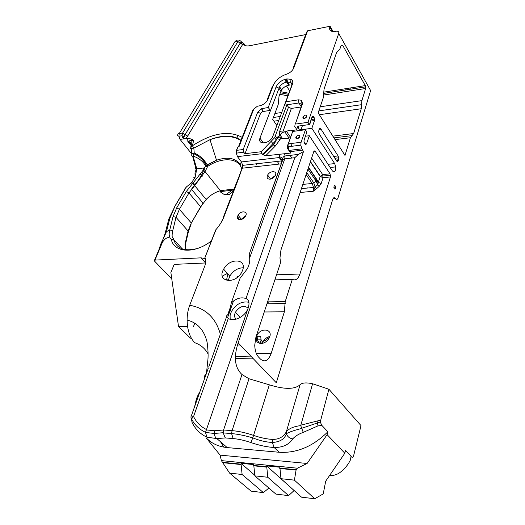 <?xml version="1.0" encoding="UTF-8"?>
<svg xmlns="http://www.w3.org/2000/svg" width="525" height="525" viewBox="0 0 525 525"><rect width="100%" height="100%" fill="white"/><g stroke="black" fill="none" stroke-linecap="round" stroke-linejoin="round"><path stroke-width="0.79" d="M315.177 179.786L316.897 179.616M315.131 177.017L313.405 177.188M332.318 31.493L329.812 27.051C328.998 30.489 330.803 31.94 335.226 31.408L335.974 31.257C338.198 30.982 339.117 31.717 338.73 33.469L370.624 90.582L337.969 197.991C337.312 199.684 336.479 199.907 335.455 198.66L332.889 198.877M329.812 27.051L330.1 26.25L333.099 31.579M312.086 116.865L313.668 116.635L312.933 116.045L312.178 116.609L309.428 124.569L307.985 122.338L338.73 33.469M313.668 116.635L314.108 117.331L311.811 117.653M310.629 121.085L314.508 120.547L314.108 117.331M314.508 120.547L311.857 128.317L334.681 163.597L328.066 164.312M333.152 198.352L335.396 198.568C334.333 197.256 333.467 197.452 332.791 199.152L276.301 382.784L238.153 342.858L303.483 151.594L301.928 148.857L300.786 145.176L301.094 142.262L305.425 129.747L306.882 131.972L304.139 139.945L303.988 141.415L304.553 143.227L305.504 144.395L306.456 144.027L309.33 135.713L332.384 170.901C334.582 172.882 335.698 171.544 335.738 166.891L334.681 163.597M336.026 160.053L338.566 159.771L338.33 160.525C337.864 161.687 337.273 161.798 336.545 160.867L319.371 134.144L318.714 132.044L318.878 130.154L319.134 129.399L321.031 129.163C320.27 128.153 319.633 128.231 319.134 129.399M321.031 129.163L338.093 155.932L333.697 156.43M338.566 159.771L338.697 157.815L338.093 155.932M310.341 161.877L320.191 176.492L318.301 182.346L321.182 183.553L323.059 177.693L330.448 176.958L299.919 274.004C298.102 279.077 295.568 280.849 292.307 279.326L285.206 301.606L284.373 311.804L271.103 353.64C268.334 360.78 264.79 362.598 260.479 359.093L258.562 357.072C256.193 354.382 254.914 350.431 254.743 345.227L255.911 337.162L280.586 262.585L279.956 257.946L280.967 249.926L313.806 151.528L314.56 150.911L315.295 151.456L330.061 173.834L322.672 174.589L320.191 176.492L323.059 177.693L322.672 174.589L311.614 158.064M330.448 176.958L330.061 173.834M334.333 188.764L333.9 187.412C334.228 184.839 334.832 184.728 335.698 187.084C335.678 188.98 335.226 189.538 334.333 188.764M335.022 139.637L350.444 137.721L344.971 155.452L318.163 112.842L323.275 97.821L324.056 89.093L336.518 52.69L339.885 49.035L341.224 45.104L342.602 45.17L365.295 85.601L323.61 92.17M323.728 95.018L365.636 88.495L365.295 85.601M365.636 88.495L361.896 100.623L320.224 106.785M319.344 114.719L361.266 108.741L361.896 100.623M361.266 108.741L353.653 133.514L332.83 136.152M350.444 137.721L353.653 133.514M285.935 101.765L284.452 105.184L298.889 102.979L301.035 103.333L301.567 105.669L295.326 124.09L302.518 103.845L301.717 100.341L298.489 99.822L285.935 101.765L292.425 84.197C293.186 81.946 292.747 80.332 291.113 79.347L287.017 78.894L285.39 79.222C280.914 80.666 277.81 83.232 276.084 86.914L268.216 107.533L261.614 108.649L257.709 112.16L243.187 149.52L236.644 150.34L237.976 146.947L238.967 146.823L253.824 108.983L257.473 106.175L259.383 105.879C263.379 104.941 266.221 102.756 267.908 99.323L273.282 85.352C275.691 80.161 280.061 76.46 286.401 74.228C289.971 72.968 292.418 70.895 293.738 68.014L307.63 30.778L330.1 26.25M295.326 124.09L307.985 122.338M304.342 118.433C303.043 118.473 302.623 117.908 303.089 116.74C305.471 114.542 306.705 114.542 306.79 116.727L304.342 118.433M305.701 34.571L249.683 45.721C246.848 46.239 244.827 45.826 243.633 44.474L243.219 43.765L243.383 43.312L243.863 43.595L245.438 45.642M307.63 30.778L306.567 32.261L293.127 68.243M292.681 131.513L291.992 130.489L296.993 129.819L294.381 125.888M309.428 124.569L298.554 126.059L297.596 127.844L298.049 128.527L301.002 129.773L311.857 128.317M291.992 130.489C290.45 129.885 288.638 130.207 286.552 131.46L282.647 132.412L280.009 134.886L279.674 135.588L280.521 138.272L277.581 137.038L276.301 140.063L262.5 154.573L261.188 151.732L274.647 137.675L286.899 104.81L288.481 107.218L291.355 108.439L301.101 106.975M284.452 105.184L272.357 137.576C270.467 140.424 267.901 142.15 264.659 142.754L263.996 142.839C260.387 142.977 259.035 141.409 259.934 138.121L279.595 86.763C281.177 84.545 283.316 83.029 286.007 82.228L290.535 82.307C291.782 83.068 292.11 84.308 291.533 86.021L284.452 105.184M261.188 151.732L244.985 153.707L260.558 113.361L262.507 111.608L270.46 110.355L268.216 107.533M292.714 131.447L287.188 146.764L287.772 148.883L290.692 153.07L289.131 150.399L287.956 146.153L288.297 143.863L292.714 131.447L305.425 129.747M292.13 143.62L291.158 146.363M309.33 135.713L305.425 136.218M275.402 136.08L277.056 138.469L280.002 139.702L280.521 138.272L286.702 138.718L290.181 137.701M311.64 187.648L312.421 187.576M307.919 169.142L316.063 181.086L317.028 179.806L318.301 182.346L317.546 184.524L315.21 187.103L316.772 188.514L319.187 186.349L317.546 184.524L316.063 181.086L316.522 179.648M306.108 174.576L312.237 183.481L313.773 182.838L315.21 187.103L313.215 191.29L316.772 188.514M245.785 215.663L240.844 219.621M275.231 175.619L270.46 179.11M310.564 121.288L310.642 122.706L309.717 123.749M269.542 337.267L265.493 340.266L263.681 340.856M276.084 86.914L278.893 88.108L280.941 91.232L281.636 89.887C283.434 87.406 285.817 85.844 288.776 85.207L289.419 85.103L287.405 81.959L287.017 78.894M280.941 91.232L279.037 96.278L278.165 104.757L272.678 119.392L276.911 125.587M187.668 136.087L185.082 134.689L184.078 136.828L182.497 137.885L185.752 138.613L187.668 136.087L242.767 44.271L240.424 42.827L242.222 42.302L243.383 43.312M173.375 238.586L173.047 238.284M172.502 237.681C171.911 236.742 171.997 234.367 172.745 230.56L169.752 229.989C168.873 233.756 168.991 236.119 170.113 237.077M159.449 248.509L160.998 243.908L166.471 231.63L169.752 229.989L173.079 216.471L176.026 217.337L179.386 209.311L176.702 207.861L173.079 216.471M172.745 230.56L176.026 217.337L188.081 230.967L185.036 244.164L185.45 249.664M234.025 189.033L220.415 190.673C215.237 192.209 210.689 194.933 206.758 198.837L200.622 206.765L191.317 223L179.386 209.311L188.961 192.938L195.241 184.925L194.946 184.59C199.736 178.572 202.558 173.952 203.411 170.723L202.985 170.415L186.309 191.5L176.702 207.861M206.115 200.032L206.148 199.467L194.335 185.24L194.946 184.583L193.069 182.89L191.218 183.081L186.408 186.939L174.858 206.469L169.851 218.308L166.477 231.637M195.241 184.925L205.058 171.563L203.411 170.73L204.481 167.915L202.985 170.415M205.688 165.893L204.481 167.908L196.803 168.794L193.049 156.069C198.726 157.986 202.939 161.254 205.688 165.893L207.454 166.832L208.058 166.136L207.158 164.824L205.688 165.893M220.093 191.671L220.415 190.673L205.058 171.563L207.454 166.832M191.218 183.081L195.077 177.483L196.803 168.794C194.04 173.033 195.339 173.788 195.07 177.489C193.423 176.938 193.312 177.142 194.736 178.087M191.487 153.917C190.588 155.452 191.113 156.168 193.049 156.069L194.23 153.011L193.843 148.135L209.987 139.676C222.784 135.174 233.087 135.47 240.903 140.562M241.743 168.952L240.345 164.87C235.843 158.077 227.896 156.522 216.517 160.204L207.158 164.824C204.159 159.442 199.854 155.505 194.23 153.011L191.54 153.293L191.507 148.391L193.843 148.135L192.412 145.779L190.621 147.794L191.52 148.385M233.638 190.109L242.307 168.197L242.648 165.362L241.48 161.949L237.477 156.64L236.283 153.136L236.644 150.34L236.145 150.951L236.283 153.136L243.672 152.224L244.985 153.707M233.31 189.361L233.737 189.787M232.483 189.525L232.247 190.207L233.894 189.893M220.323 191.605L232.247 190.207L226.203 194.394L224.319 194.572L220.001 191.697M206.758 198.837L206.377 199.756M185.036 244.164L185.318 245.063M226.203 194.394L229.517 194.329L233.743 190.148M236.663 138.272L238.337 135.332M191.264 153.352L180.068 139.401L187.688 138.344L187.838 141.369L191.277 145.688M191.152 140.28L193.627 140.503L191.933 139.138L187.688 138.344M242.767 44.271L243.219 43.765M262.349 341.631L261.621 343.514L262.356 341.631M269.804 336.499C266.687 337.247 264.357 339.124 262.815 342.136L262.349 343.396M260.84 343.547C256.587 342.904 255.262 340.279 256.869 335.659C260.512 327.068 273.505 328.899 269.423 337.549C267.468 341.283 264.607 343.284 260.84 343.547M260.767 336.427L257.913 336.794L257.394 339.767L258.799 342.543C259.77 343.527 260.512 342.74 261.03 340.187L260.767 336.427M236.138 319.193C234.34 317.533 234.091 315.23 235.39 312.283C239.689 306.233 243.935 304.861 248.128 308.155M268.892 488.047L263.392 492.614L242.104 474.482L229.615 473.13L221.379 460.609L297.367 468.202L296.133 469.731L294.42 480.152L314.718 498.75L323.229 493.907L325.697 481.189L344.813 453.219L345.522 450.391L351.035 456.205L350.457 459.9C348.416 464.172 345.476 467.926 341.637 471.155C338.461 474.075 334.661 475.578 330.251 475.657L329.49 475.637M351.035 456.205C352.045 457.944 352.931 457.688 353.692 455.444L361.01 425.598L328.912 389.255L320.237 422.008L321.891 425.44L327.882 431.767L327.114 434.654L307.099 463.47L220.106 455.123L221.379 460.609M321.891 425.44L317.986 425.88L303.26 432.37L300.72 425.598C293.875 426.458 289.098 428.472 286.387 431.629C283.684 436.754 279.142 439.359 272.77 439.438C266.798 439.09 260.4 437.745 253.562 435.402L269.332 384.818L249.001 378.768L241.986 374.528C234.787 367.782 233.507 357.223 238.153 342.858M220.106 455.123L206.404 438.172C211.805 443.599 218.741 446.736 227.207 447.589L279.221 452.268L274.148 447.503C282.745 447.576 288.96 444.695 292.793 438.861C294.978 436.275 298.469 434.109 303.26 432.37M279.221 452.268C296.796 453.292 313.018 446.46 327.882 431.767M344.813 453.219L327.114 434.654M328.912 389.255L312.592 383.749C306.206 382.39 302.026 382.725 300.057 384.766C294.689 389.517 284.445 389.53 269.332 384.818M247.872 308.831L247.702 309.218C244.414 317.041 233.481 322.173 228.296 318.399C226.544 317.093 226.144 316.07 227.095 315.322C228.152 314.567 229.058 312.782 229.819 309.967L231.302 302.873C236.348 298.312 241.244 296.868 245.989 298.554C249.001 299.755 249.749 302.859 248.227 307.873L206.489 429.535C200.675 426.667 196.37 422.33 193.561 416.522L191.513 418.97L192.025 422.356C195.228 429.043 200.196 433.991 206.935 437.207L216.891 438.585L225.317 437.929L223.164 432.902L223.584 429.982L241.986 374.528M303.483 151.594L298.403 154.396L294.807 157.71L245.989 298.554M206.935 437.207L205.492 432.456L206.489 429.535M258.517 342.195L258.858 341.408M248.929 302.288C241.913 300.917 236.06 304.034 231.361 311.633L230.081 315.584L230.173 319.266M288.481 107.218L279.72 131.184L282.647 132.412L291.355 108.439M262.5 154.573L265.63 155.794L290.692 153.07M180.068 139.401L178.881 136.231C177.207 135.765 176.892 135.489 177.929 135.404C177.45 134.197 177.89 133.573 179.248 133.521L234.832 41.843C235.81 40.523 236.893 40.353 238.074 41.331M183.56 138.344L184.078 136.828L182.044 135.772L178.881 136.231L179.248 133.521L182.595 133.042L182.044 135.772L182.497 137.885M243.633 44.474L242.609 44.513L240.181 43.188L185.082 134.689L182.595 133.042L237.766 41.751L240.424 42.827L240.181 43.188M241.408 41.803C240.155 40.241 238.941 40.228 237.766 41.751L234.832 41.843M208.117 354.027C205.091 348.482 200.622 344.708 194.709 342.7C189.82 337.483 187.287 329.943 187.11 320.079C187.136 314.738 188.009 309.796 189.715 305.261L204.855 265.827C206.03 262.644 206.062 259.921 204.947 257.65L216.051 229.537M243.187 149.52L243.672 152.224M186.408 186.939L184.308 189.486M237.976 146.947L236.348 150.432M239.439 174.996L240.404 173.145L239.243 176.925L238.481 177.437M285.206 301.606L267.586 301.875M243.18 267.776C237.661 267.947 233.198 270.743 229.793 276.163L228.46 279.832L225.146 279.937M290.384 137.123L286.552 131.46M307.722 187.838L307.007 188.081M299.309 137.557L297.918 138.502M306.18 117.515L305.117 118.204M187.838 141.369L191.146 140.28L191.933 139.138M267.415 303.778L268.203 302.374M282.417 160.453L279.293 157.546L281.367 160.945L281.361 163.826M284.603 153.792L285.049 155.964L284.727 158.872L283.356 159.285L282.457 160.309L249.231 254.277L249.677 257.88C250.018 261.26 249.257 264.869 247.393 268.702L240.063 278.237L231.302 302.873M242.602 270.27C247.223 258.484 229.412 257.703 223.643 269.194C216.051 281.938 235.561 285.082 241.92 271.858L242.602 270.27M270.034 179.176C267.277 179.11 266.477 177.732 267.638 175.055C270.185 170.231 278.053 170.815 275.212 175.658C273.971 177.64 272.245 178.808 270.034 179.176M240.293 219.699C237.536 219.529 236.795 218.026 238.074 215.198C240.811 210.171 248.555 211.148 245.523 216.188C244.217 218.223 242.478 219.391 240.293 219.699M191.231 148.982C189.998 148.844 190.089 148.647 191.507 148.391M196.101 170.133L195.943 168.827C194.611 168.879 194.893 168.787 196.783 168.564M236.887 277.699L237.549 276.15L238.75 276.111M238.219 219.168L239.183 216.576M227.85 273.965L226.564 279.891M297.262 138.672C295.956 138.692 295.536 138.101 296.002 136.9C298.417 134.656 299.67 134.662 299.755 136.933L297.262 138.672M256.705 163.761L256.338 164.738M242.104 474.482L241.001 463.312L254.75 475.237M241.001 463.312L253.719 464.592L254.822 475.86L275.881 494.104L288.592 495.626L267.776 477.264L266.674 465.892L279.864 467.217L280.973 478.695L301.534 497.175L314.718 498.75M266.674 465.892L294.098 490.54L288.592 495.626M297.367 468.202L307.099 463.47M294.42 480.152L280.973 478.695M223.762 447.123L220.546 441.774M228.296 318.399L193.561 416.522C191.625 415.833 190.785 415.885 191.048 416.692M195.234 404.919C195.733 400.201 197.229 395.981 199.736 392.267M229.615 473.13L251.114 491.144L263.392 492.614M249.001 378.768L232.07 430.638L231.577 433.565C238.081 434.188 245.136 435.625 252.755 437.87L253.562 435.402C245.884 432.777 238.718 431.189 232.07 430.638L223.584 429.982L214.673 430.762L214.298 433.46C214.463 435.796 215.329 437.502 216.891 438.585L227.207 447.589M267.776 477.264L254.822 475.86M300.057 384.766L286.387 431.629L286.42 433.716C287.405 436.669 289.531 438.382 292.793 438.861M320.493 420.197L300.838 425.178L300.851 425.578M317.048 420.768L317.986 425.88M300.838 425.178L312.592 383.749M158.878 249.854L160.545 244.775L161.51 243.607M160.794 244.092C161.805 241.106 162.599 241.513 165.322 232.706L166.471 231.63M205.347 258.602L201.036 257.847L154.954 260.098L154.298 260.735L154.567 261.142L171.793 279.031M201.036 257.847L205.629 262.959L174.182 264.39L170.874 272.554L178.507 326.438L190.47 338.192L191.343 338.198M187.563 326.452L178.507 326.438M194.755 323.223L193.535 326.465M221.005 222.751L224.004 216.648C222.213 221.274 219.411 225.737 215.604 230.048L204.947 257.65M228.362 280.744L228.46 279.832M292.307 279.326L274.87 279.864M301.567 105.669L302.518 103.845M298.489 99.822L298.889 102.979L301.232 106.621M291.533 86.021L292.425 84.197M273.394 117.482L280.278 116.484M318.832 110.887L361.581 104.678M273.912 121.196L278.795 120.501M287.359 145.622L288.297 143.863L301.094 142.262M287.772 148.883L289.131 150.399L301.928 148.857M288.638 150.13L289.99 151.653L302.781 150.124M319.187 186.349L321.182 183.553M313.76 151.64L315.295 151.456M317.028 179.806L308.529 167.311M316.063 181.086L313.773 182.838L306.757 172.62M302.833 184.387L312.237 183.481L313.55 187.471L313.215 191.29L300.136 192.472M299.919 274.004L276.544 274.811M338.33 160.525L336.459 160.729M288.776 85.207L286.755 82.064L286.374 79.006M259.934 138.121L263.333 142.892M263.012 111.477L262.612 108.393M200.32 207.9L200.622 206.765L188.961 192.938L186.309 191.5M188.311 232.043L188.081 230.967L191.317 223L203.031 203.123L191.435 189.262L194.335 185.24L192.432 183.54M208.058 166.136C222.351 156.713 239.118 157.815 241.69 169.083L240.345 164.87L241.192 161.936M185.2 248.771L185.338 244.952L188.396 231.683L191.107 224.096M242.163 137.36C228.743 130.18 212.159 132.989 192.412 145.779L193.627 140.503M214.673 430.762L206.318 429.916M279.72 131.184L279.674 135.588L277.581 137.038M271.281 141.547L275.002 146.363L280.002 139.702M265.63 155.794L275.002 146.363M205.38 170.94L203.083 168.072M185.207 134.452L240.22 43.089M206.312 373.767C204.711 375.014 204.146 376.602 204.619 378.532M189.715 305.261C205.59 308.168 215.808 317.822 220.375 334.215M236.893 155.899L237.477 156.64L261.863 153.694M260.558 113.361L257.709 112.16M168.814 218.997L174.858 206.469M237.451 156.64L241.48 161.949L279.293 157.546L279.221 156.614C281.361 157.146 282.47 158.307 282.548 160.092M240.096 173.237L242.307 168.197L281.328 163.826L249.198 254.257M292.543 70.074L293.738 68.014M287.339 73.907L286.401 74.228M267.31 99.533L272.245 86.704L273.282 85.352M266.72 101.377L267.908 99.323M260.82 105.532L259.383 105.879M259.022 105.938L257.473 106.175M238.416 146.895L252.82 110.257L253.824 108.983M264.246 311.975L284.373 311.804M271.103 353.64L256.272 353.332M235.403 358.47L253.503 358.923M251.58 356.908L235.423 356.527M341.106 45.445L342.602 45.17M279.792 94.29L287.91 95.826M288.868 93.233L280.757 91.724M281.754 112.475L274.89 113.492M201.738 158.832L205.643 163.741M286.473 85.916L289.715 90.943M280.088 154.074L279.221 156.614M289.006 138.003L284.727 131.709M249.677 257.88L284.727 158.872L294.807 157.71M268.393 148.017L268.905 148.732M306.613 143.673L304.986 143.876M297.596 127.844L298.2 126.138M301.002 129.773L302.492 125.521M298.935 126.007L298.049 128.527M208.281 165.992L207.526 165.034M191.454 144.815L188.711 141.363L191.645 143.187M224.004 216.648L239.243 176.925M230.475 306.954L227.699 314.764M190.87 146.534L192.682 145.149M195.943 168.827L196.462 169.463M200.412 174.326L202.125 176.433M192.59 156.102L195.93 168.669M352.058 135.607L333.92 137.885M279.129 164.076L277.239 161.418M253.595 465.806L266.549 467.119M279.746 468.458L296.041 470.105M240.87 464.52L222.475 462.656M206.994 371.844L208.254 368.307M206.568 373.052L191.271 416.062M236.355 464.061L235.869 463.647M206.404 438.172L210.21 441.44M272.77 439.438L272.35 442.457L274.148 447.503C266.93 447.044 259.199 445.397 250.95 442.575C244.598 440.396 238.672 439.064 233.159 438.578L225.317 437.929M223.164 432.902L231.577 433.565L233.159 438.578M301.934 428.38C294.053 430.382 288.881 432.16 286.42 433.716C284.55 439.123 279.858 442.037 272.35 442.457C266.201 442.168 259.665 440.639 252.755 437.87L250.95 442.575M197.571 248.456C184.537 251.757 176.544 248.725 173.591 239.354L171.255 239.19C168.833 236.368 165.926 237.339 162.533 242.091L161.871 242.747L154.521 260.197M165.414 232.332L168.709 219.398L169.851 218.308M154.954 260.098L162.533 242.091M210.998 241.218C194.289 254.218 173.709 252.669 171.255 239.19M173.591 239.354L182.293 248.896M233.481 301.009L227.522 317.822M226.649 316.575L208.688 367.087M301.035 103.333L301.717 100.341M287.188 146.764L287.956 146.153M308.431 167.613L316.91 180.082L318.143 183.094L317.763 184.8L315.787 186.395M330.566 175.416L320.303 176.216L310.446 161.569M315.768 186.414L313.55 187.471L301.429 188.606M338.697 157.815L334.865 158.242M286.007 82.228L285.39 79.222M290.535 82.307L291.113 79.347M281.636 89.887L279.595 86.763M193.882 153.773C199.192 156.037 204.875 161.588 204.757 162.179L206.213 165.428L207.355 165.145M241.001 140.306C233.146 134.932 222.803 134.722 209.987 139.676L216.517 160.204L207.362 165.152M345.332 88.745L344.899 90.09M350.333 87.957L349.899 89.309M256.869 335.659L257.913 336.794M261.03 340.187L262.815 342.136M235.39 312.283L240.155 317.467M257.289 339.111L261.227 339.157M229.819 309.967L231.361 311.633M274.647 137.675L276.301 140.063L273.637 144.834L262.776 154.882M187.11 320.079C197.4 322.645 204.054 329.956 207.067 342.018C208.195 350.096 208.399 356.659 207.683 361.718L206.555 372.455M206.522 372.763L206.469 373.236M262.507 111.608L261.614 108.649M174.727 206.463L184.452 189.938M241.94 168.328L242.648 165.362L281.367 160.945L282.22 161.418M273 85.418L273.591 84.63M266.956 303.785L285.37 303.522M240.207 345.004L237.477 344.964M280.35 92.794L288.468 94.316M365.695 86.835L323.662 93.417M298.403 154.396L285.049 155.964C283.264 156.529 282.424 157.913 282.535 160.112M275.205 141.652L275.481 142.058M280.009 134.886L282.463 138.456M297.439 127.536L297.878 126.276M314.646 119.05L311.168 119.536M300.786 145.176L287.976 146.757M191.146 140.28L191.251 145.779M191.553 153.293L193.876 153.792M233.815 189.965L223.525 216.773M241.152 219.017L238.074 215.198M270.526 178.986L267.638 175.055M296.002 136.9L297.189 138.679M303.089 116.74L304.198 118.447M291.414 157.382L290.03 155.38M335.698 187.084L333.88 187.254M335.738 166.891L330.146 167.482M296.146 469.737L279.727 468.077M266.529 466.745L253.575 465.432M240.857 464.146L222.206 462.262M191.527 418.943C194.618 424.896 199.277 429.365 205.505 432.344M191.52 418.97L190.936 417.309M195.7 401.894L194.657 406.553M205.492 432.456L214.298 433.46L223.158 432.712M301.882 428.229L320.237 422.008M162.704 241.73L162.323 242.117M215.427 230.075L215.788 229.838M222.278 276.071L227.391 273.446M223.643 269.194L229.793 276.163"/></g></svg>

